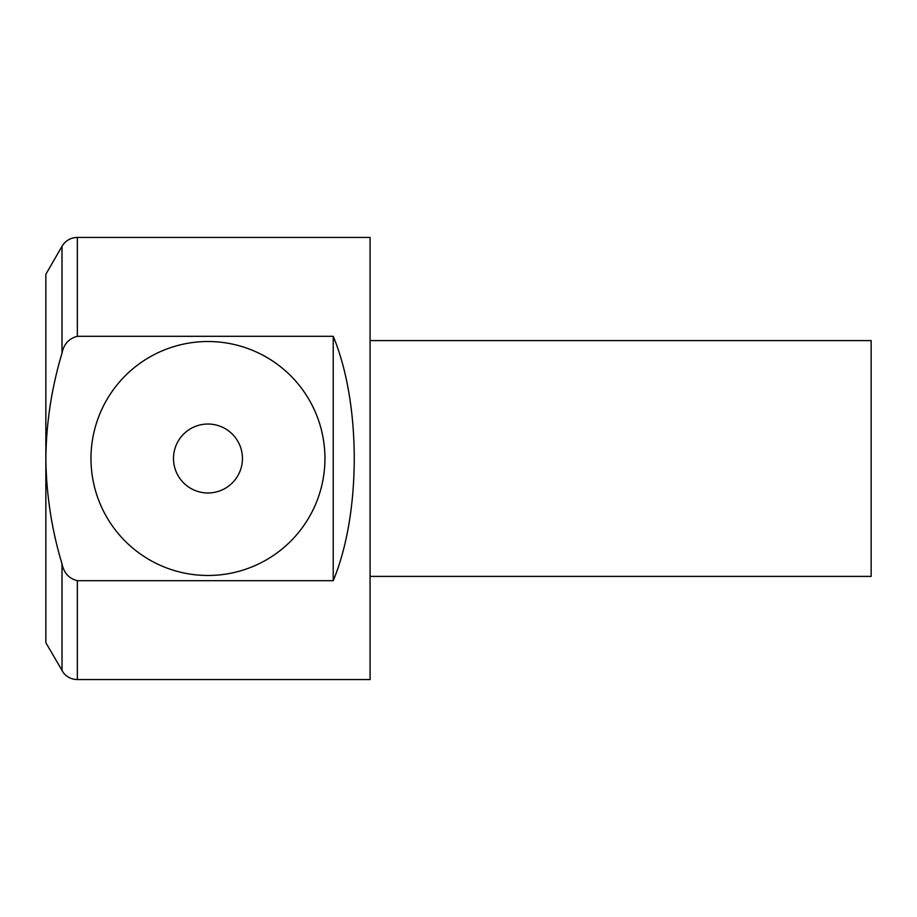 <?xml version="1.0" encoding="UTF-8"?>
<svg xmlns="http://www.w3.org/2000/svg" width="917" height="917" viewBox="0 0 917 917"><rect width="100%" height="100%" fill="white"/><g stroke="black" fill="none" stroke-linecap="round" stroke-linejoin="round"><path stroke-width="1.38" d="M370.078 576.403L871.15 576.403L871.15 340.597L370.078 340.597M242.443 458.5A34.491 34.491 0 0 1 190.725 488.36A34.491 34.491 0 0 1 190.725 428.64A34.491 34.491 0 0 1 242.443 458.5M62.012 353.137L62.012 246.283L45.85 274.286L45.85 458.5C46.251 422.829 51.639 387.708 62.012 353.137C63.8 344.127 68.913 338.511 77.337 336.298L333.226 336.298L333.226 580.702L77.337 580.702C68.913 578.501 63.812 572.896 62.012 563.863C51.707 529.728 46.308 494.607 45.85 458.5L45.85 642.714L63.525 672.94C67.124 677.239 71.732 679.44 77.337 679.566L77.337 580.702M333.226 336.298C361.241 403.388 361.241 513.612 333.226 580.702M324.939 458.5A116.975 116.975 0 0 1 149.471 559.806A116.975 116.975 0 0 1 149.471 357.194A116.975 116.975 0 0 1 324.939 458.5M77.337 679.566L370.078 679.566L370.078 237.434L77.337 237.434L77.337 336.298M62.012 563.863L62.012 670.717M62.012 246.283L63.525 244.06C67.124 239.761 71.732 237.56 77.337 237.434"/></g></svg>
